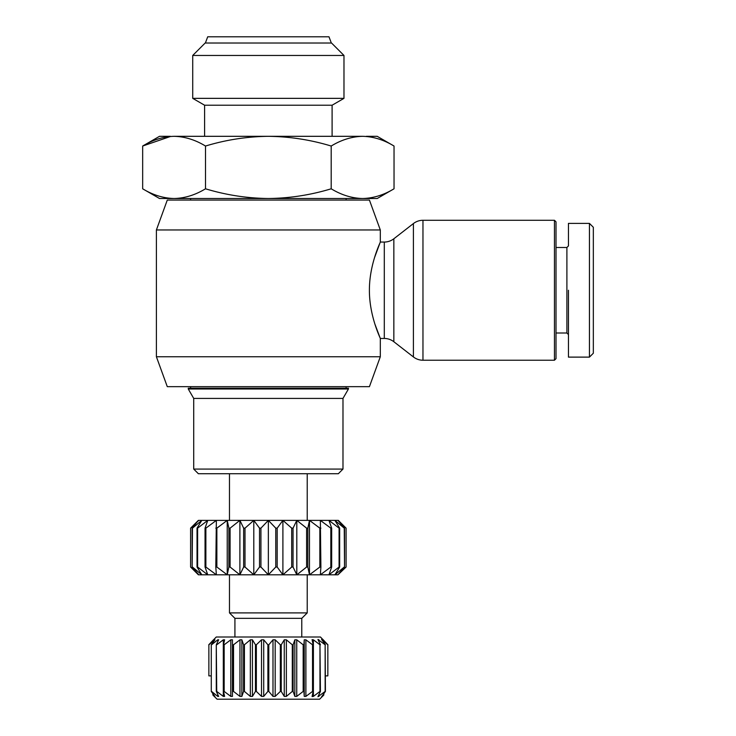 <?xml version="1.0" encoding="UTF-8"?>
<svg xmlns="http://www.w3.org/2000/svg" width="736" height="736" viewBox="0 0 736 736"><rect width="100%" height="100%" fill="white"/><g stroke="black" fill="none" stroke-linecap="round" stroke-linejoin="round"><path stroke-width="1.1" d="M374.992 324.337L380.31 338.459L384.302 338.459L384.302 242.052A15.548 15.548 0 0 0 393.843 238.777L413.411 223.56A15.548 15.548 0 0 1 422.961 220.285L554.456 220.285L554.456 360.226L422.961 360.226L422.961 220.285M384.302 338.459A15.548 15.548 0 0 1 393.843 341.734L413.411 356.951A15.548 15.548 0 0 0 422.961 360.226M568.45 357.116L589.444 357.116L593.336 353.225L593.336 227.277L589.444 223.394L568.45 223.394L568.45 245.934L566.895 247.489L566.895 333.012L568.45 334.567M380.31 356.758L369.426 386.658L167.284 386.658L156.4 356.758L380.31 356.758L380.31 338.459C380.705 338.799 369.297 316.406 369.398 290.251C369.297 264.16 380.705 241.693 380.31 242.052L374.541 257.6M384.302 242.052L380.31 242.052L380.31 229.972L156.4 229.972L156.4 356.758M380.31 229.972L369.426 200.063L167.284 200.063L156.4 229.972M190.606 198.508L190.606 200.063M346.095 198.508L346.095 200.063M190.606 386.658L190.606 388.212M346.095 386.658L346.095 388.212M159.51 198.508L142.664 188.793C152.913 195.012 163.383 198.251 174.092 198.508L159.51 198.508M188.269 388.212L348.432 388.212L348.432 388.994L188.269 388.994L188.269 388.212M554.456 360.226L556.011 358.671L556.011 221.84L554.456 220.285M188.269 388.994L193.715 398.415L342.985 398.415L348.432 388.994M366.316 136.316L377.2 136.316L394.036 146.041C383.796 139.812 373.318 136.574 362.618 136.316C351.909 136.574 341.44 139.812 331.191 146.041C310.712 139.812 289.763 136.574 268.355 136.316C246.946 136.574 225.998 139.812 205.51 146.041C195.27 139.812 184.791 136.574 174.092 136.316C163.383 136.574 152.913 139.812 142.664 146.041L170.54 136.454M193.715 469.071L342.985 469.071L338.321 473.736L198.38 473.736L193.715 469.071L193.715 398.415M556.011 333.012L566.895 333.012M556.011 247.489L566.895 247.489M307.225 520.38L307.225 473.736M229.476 520.38L229.476 473.736M332.102 136.316L332.102 105.22L204.599 105.22L204.599 136.316M268.355 98.357L192.722 98.357L192.722 55.458L343.979 55.458L343.979 98.357L268.355 98.357M343.979 55.458L331.54 43.019L205.16 43.019L192.722 55.458M331.329 43.019L328.992 36.8L207.708 36.8L205.381 43.019M234.922 636.999L234.922 618.341L229.476 612.904L307.225 612.904L307.225 574.807M229.476 612.904L229.476 574.807M198.38 574.807L190.606 567.033L190.606 528.154L198.766 520.38L338.321 520.38L346.095 528.154L346.095 567.033L337.944 574.807L198.38 574.807M234.922 618.341L301.778 618.341L307.225 612.904M301.778 636.999L301.778 618.341M322.773 639.336L327.934 644.782L320.445 636.999L216.264 636.999L208.766 644.782L213.477 639.805M208.868 644.782L208.868 675.878L208.868 644.782L214.903 639.805L211.278 644.782L211.278 691.426L214.903 696.403L212.897 695.06L212.897 693.689L211.278 691.426L211.278 644.782M214.443 640.412L214.903 639.805M211.563 644.782L217.773 639.805L218.666 639.805L216.283 644.782L216.283 691.426L218.666 696.403L217.773 696.403L211.563 691.426M217.773 641.626L217.773 639.805L218.666 639.805M216.734 644.782L223.312 639.805L224.6 639.805L223.56 644.782L223.56 691.426L224.6 696.403L223.312 696.403L216.734 691.426L216.283 644.782M224.167 644.782L230.81 639.805L232.447 639.805L232.447 696.403L230.81 696.403L224.167 691.426L224.167 644.782L223.56 644.782M233.533 644.782L239.964 639.805L241.868 639.805L243.588 644.782L243.588 691.426L241.868 696.403L239.964 696.403L233.533 691.426L233.533 644.782L232.797 644.782M244.416 644.782L250.35 639.805L252.439 639.805L255.456 644.782L255.456 691.426L252.439 696.403L250.35 696.403L244.416 691.426L244.416 644.782L243.588 644.782M256.349 644.782L261.519 639.805L263.709 639.805L267.895 644.782L267.895 691.426L263.709 696.403L261.519 696.403L256.349 691.426L256.349 644.782L255.456 644.782M268.806 644.782L272.992 639.805L275.181 639.805L280.352 644.782L280.352 691.426L275.181 696.403L272.992 696.403L268.806 691.426L268.806 644.782L267.895 644.782M281.244 644.782L284.262 639.805L286.359 639.805L292.284 644.782L292.284 691.426L286.359 696.403L284.262 696.403L281.244 691.426L281.244 644.782L280.352 644.782M293.112 644.782L294.842 639.805L296.746 639.805L303.168 644.782L303.168 691.426L296.746 696.403L294.842 696.403L293.112 691.426L293.112 644.782L292.284 644.782M303.904 644.782L304.253 639.805L305.891 639.805L312.533 644.782L312.533 691.426L305.891 696.403L304.253 696.403L303.904 691.426L303.904 644.782L303.168 644.782M313.14 644.782L312.082 639.639L313.398 639.805L319.967 644.782L319.967 691.426L313.398 696.403L312.082 696.56L313.14 691.426L313.14 644.782L312.533 644.782M320.427 644.782L317.934 639.474L325.146 644.782L325.146 691.426L317.934 696.725L320.427 691.426L319.967 644.782M323.803 695.06L319.599 699.2L323.803 695.06L323.803 693.689L323.803 695.06L321.549 696.836L325.422 691.426L325.146 644.782M325.422 644.782L321.549 639.372L327.842 644.782L327.842 675.878L325.422 675.878M327.842 675.878L327.842 644.782M322.258 639.805L321.549 639.372L322.258 640.412M318.936 641.626L318.936 639.805L317.934 639.474M174.092 198.508C184.791 198.251 195.27 195.012 205.51 188.793C225.998 195.012 246.946 198.251 268.355 198.508C289.763 198.251 310.712 195.012 331.191 188.793C341.44 195.012 351.909 198.251 362.618 198.508C373.318 198.251 383.796 195.012 394.036 188.793L377.2 198.508L174.092 198.508C163.383 198.251 152.913 195.012 142.664 188.793L142.664 146.041L159.51 136.316L170.393 136.316M205.51 188.793L205.51 146.041M331.191 188.793L331.191 146.041M394.036 188.793L394.036 146.041M362.618 136.316L174.092 136.316M568.45 290.251L568.45 357.116L568.45 290.251M589.444 357.116L589.444 223.394M192.16 567.033L198.766 574.807L190.606 567.033L190.606 528.154L198.38 520.38L192.16 528.154L192.16 567.033L192.455 528.154L201.802 520.38L197.036 528.154L197.036 567.033L197.616 567.033L197.616 528.154L207.754 520.38L205.04 528.154L205.04 567.033L205.878 567.033L205.878 528.154L216.356 520.38L215.804 567.033L216.862 567.033L216.862 528.154L227.222 520.38L228.868 528.154L228.868 567.033L230.092 567.033L230.092 528.154L239.89 520.38L243.653 528.154L243.653 567.033L245.005 567.033L245.005 528.154L253.8 520.38L259.523 528.154L259.523 567.033L260.93 567.033L260.93 528.154L268.355 520.38L275.77 528.154L275.77 567.033L277.187 567.033L277.187 528.154L282.9 520.38L291.704 528.154L291.704 567.033L293.048 567.033L293.048 528.154L296.81 520.38L306.608 528.154L306.608 567.033L307.841 567.033L307.841 528.154L309.479 520.38L319.847 528.154L319.847 567.033L320.896 567.033L320.353 520.38L330.832 528.154L330.832 567.033L331.669 567.033L331.669 528.154L328.946 520.38L339.084 528.154L339.084 567.033L339.664 567.033L339.664 528.154L334.898 520.38L344.246 528.154L344.54 567.033L344.54 528.154L337.944 520.38L346.095 528.154L346.095 567.033L337.944 574.807L344.54 567.033M339.664 528.154L339.084 528.154M331.669 528.154L330.832 528.154M320.896 528.154L319.847 528.154M307.841 528.154L306.608 528.154M293.048 528.154L291.704 528.154M277.187 528.154L275.77 528.154M260.93 528.154L259.523 528.154M245.005 528.154L243.653 528.154M230.092 528.154L228.868 528.154M216.862 528.154L215.804 528.154M205.878 528.154L205.04 528.154M197.616 528.154L197.036 528.154M593.336 325.542L593.336 326.186M197.036 567.033L201.802 574.807L192.455 567.033M205.04 567.033L207.754 574.807L197.616 567.033M215.804 567.033L216.356 574.807L205.878 567.033M228.868 567.033L227.222 574.807L216.862 567.033M243.653 567.033L239.89 574.807L230.092 567.033M259.523 567.033L253.8 574.807L245.005 567.033M275.77 567.033L268.355 574.807L260.93 567.033M291.704 567.033L282.9 574.807L277.187 567.033M306.608 567.033L296.81 574.807L293.048 567.033M319.847 567.033L309.479 574.807L307.841 567.033M330.832 567.033L320.353 574.807L320.896 567.033M339.084 567.033L328.946 574.807L331.669 567.033M344.246 567.033L334.898 574.807L339.664 567.033M325.146 691.426L323.803 693.689M320.427 691.426L319.967 691.426M313.14 691.426L312.533 691.426M303.904 691.426L303.168 691.426M309.479 574.807L309.479 520.38M293.112 691.426L292.284 691.426M296.81 574.807L296.81 520.38M282.9 574.807L282.9 520.38M281.244 691.426L280.352 691.426M268.355 574.807L268.355 520.38M227.222 520.38L227.222 574.807M253.8 574.807L253.8 520.38M239.89 520.38L239.89 574.807M268.806 691.426L267.895 691.426M256.349 691.426L255.456 691.426M244.416 691.426L243.588 691.426M233.533 691.426L232.797 691.426M224.167 691.426L223.56 691.426M218.666 696.403L217.773 696.403L217.773 694.572M214.903 696.403L214.443 695.796M212.897 693.689L212.897 695.06L217.102 699.2L212.897 695.06M211.278 675.878L208.868 675.878M319.599 699.2L217.102 699.2M393.843 341.734L393.843 238.777M413.411 356.951L413.411 223.56M322.258 696.403L322.258 695.796M318.936 696.403L318.936 694.572M313.398 696.403L313.398 639.805M305.891 696.403L305.891 639.805M304.253 696.403L304.253 639.805M296.746 696.403L296.746 639.805M294.842 696.403L294.842 639.805M286.359 696.403L286.359 639.805M284.262 696.403L284.262 639.805M275.181 696.403L275.181 639.805M272.992 696.403L272.992 639.805M263.709 696.403L263.709 639.805M261.519 696.403L261.519 639.805M252.439 696.403L252.439 639.805M250.35 696.403L250.35 639.805M241.868 696.403L241.868 639.805M239.964 696.403L239.964 639.805M232.447 696.403L232.447 639.805M230.81 696.403L230.81 639.805M223.312 696.403L223.312 639.805M204.599 105.22L192.722 98.357M342.985 398.415L342.985 469.071M332.102 105.22L343.979 98.357"/></g></svg>
